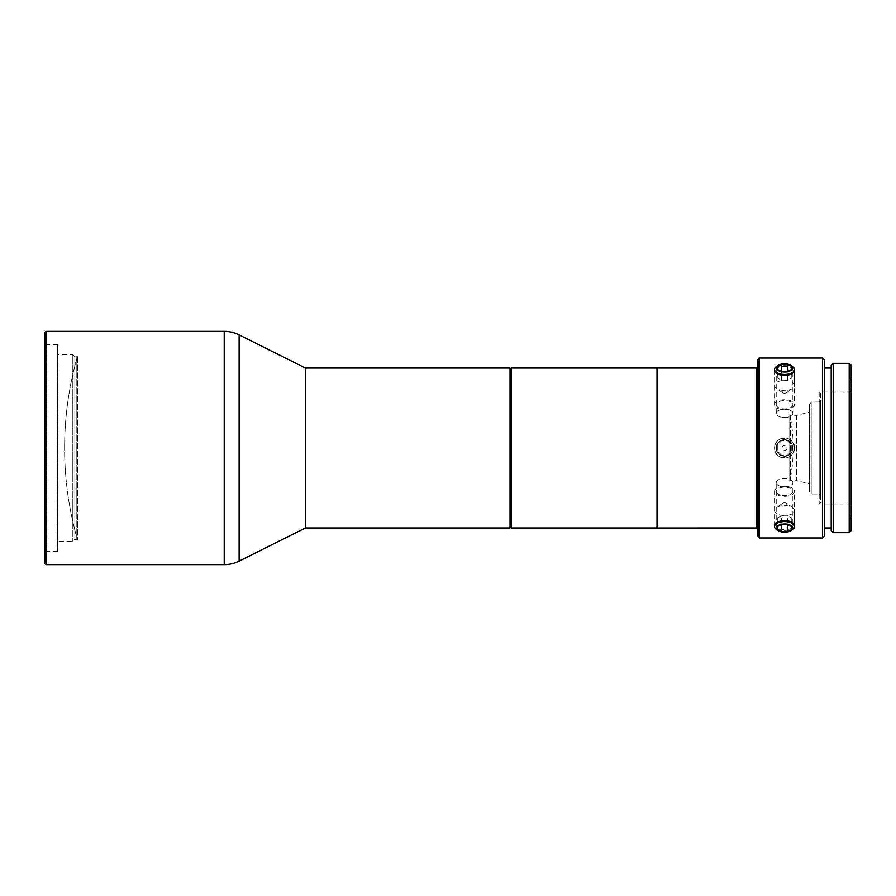 <?xml version="1.0" encoding="UTF-8"?>
<svg xmlns="http://www.w3.org/2000/svg" width="896" height="896" viewBox="0 0 896 896"><rect width="100%" height="100%" fill="white"/><g stroke="black" fill="none" stroke-linecap="round" stroke-linejoin="round"><path stroke-width="0.67" stroke-dasharray="4.48 3.36" d="M851.2 379.344L851.2 516.656L851.2 379.344L849.867 378.011L849.867 517.989L851.2 519.322L851.2 376.678L851.2 519.322M851.2 516.656L849.867 517.989L849.867 378.011L851.2 376.678M851.2 365.355L851.2 530.645M849.195 363.35L849.195 532.65M833.202 363.35L833.202 532.65M831.208 365.355L831.208 530.645M831.208 368.021L831.208 527.979L831.208 368.021M824.544 368.021L824.544 527.979L824.544 368.021M824.544 359.99L824.544 536.01M822.539 358.019L822.539 537.981M759.214 358.019L759.214 537.981M776.216 448C775.88 458.931 793.419 458.606 792.882 448C793.419 437.394 775.925 437.046 776.216 448A8.333 8.333 0 0 1 784.549 439.667A8.333 8.333 0 0 1 792.882 448A8.333 8.333 0 0 1 784.549 456.333A8.333 8.333 0 0 1 776.216 448A8.333 8.333 0 0 0 784.549 456.333A8.333 8.333 0 0 0 792.882 448A8.333 8.333 0 0 0 784.549 439.667A8.333 8.333 0 0 0 776.216 448M776.216 370.07C775.678 365.12 793.296 364.997 792.882 370.07C793.296 375.894 775.678 375.738 776.216 370.07L776.216 413.37A8.333 4.166 0 0 0 782.242 417.368A8.333 4.166 0 0 0 786.856 417.368A8.333 4.166 0 0 0 792.882 413.37L792.882 370.07M776.216 525.93C775.678 520.251 793.296 520.106 792.882 525.93C793.296 531.003 775.678 530.88 776.216 525.93L776.216 482.63A8.333 4.166 180 0 0 784.549 486.797A8.333 4.166 180 0 0 792.882 482.63L792.882 525.93M757.882 359.352L757.882 536.648M757.882 369.354L757.882 526.646L757.882 369.354M756.549 368.021L756.549 527.979M657.675 368.021L657.675 527.979M657.675 368.682L657.675 527.318L657.675 368.682M657.014 368.021L657.014 527.979M511.37 368.021L511.37 527.979M510.709 368.682L510.709 527.318M510.037 368.021L510.037 527.979M305.413 368.021L305.413 527.979M46.133 331.352L46.133 564.648M44.8 332.685L44.8 563.315M44.8 553.515L44.8 342.485L44.8 553.515L46.805 551.51L57.702 551.51L57.501 344.691L57.501 551.309M44.8 342.485L46.805 344.49L46.805 551.51L46.805 344.49L57.702 344.49L57.702 551.51L57.501 344.691M57.501 354.682L57.501 541.318L72.834 541.318L74.838 539.314L77.504 539.986A334.354 334.354 0 0 1 64.602 448A334.354 334.354 0 0 0 77.504 539.986L77.504 356.014L77.504 539.986A334.354 334.354 0 0 1 77.504 356.014A334.354 334.354 0 0 0 64.602 448A334.354 334.354 0 0 1 77.504 356.014L76.832 356.686L76.832 539.314L76.832 356.686L74.838 356.686L74.838 539.314L74.838 356.686L72.834 354.682L72.834 541.318L72.834 354.682L57.501 354.682L57.501 541.318M776.216 413.37A8.333 4.166 180 0 1 784.549 409.203A8.333 4.166 180 0 1 792.882 413.37M776.216 482.63A8.333 4.166 0 0 1 782.242 478.632A8.333 4.166 0 0 1 786.856 478.632A8.333 4.166 0 0 1 792.882 482.63M851.2 390.678L851.2 505.322L851.2 390.678L849.867 392.011L849.867 503.989L851.2 505.322M849.867 392.011L849.867 503.989L819.202 503.989L819.202 392.011L849.867 392.011M819.202 392.011L819.202 503.989L820.534 502.656L820.534 393.344L819.202 392.011M820.534 393.344L820.534 502.656M820.534 400.68L820.534 495.32L820.534 400.68L819.202 402.013L819.202 493.987L820.534 495.32M819.202 402.013L819.202 493.987L811.205 493.987L811.205 402.013L819.202 402.013M811.205 402.013L811.205 493.987M811.205 402.472L811.205 493.528L811.205 402.472L809.514 404.163L809.514 491.837L811.205 493.528M809.514 404.163L809.514 491.837L809.514 404.163M810.029 404.678L810.029 491.322M810.029 412.003L810.029 483.997L810.029 412.003L796.701 415.341L796.701 480.659L810.029 483.997M796.701 415.341L796.701 480.659L790.418 480.659L790.418 415.341L796.701 415.341M790.418 415.341L790.418 480.659L789.757 481.331L789.757 414.669L790.418 415.341M789.757 414.669L789.757 481.331A160.63 160.63 0 0 0 789.757 414.669M794.55 448C795.11 435.187 774.155 434.941 774.547 448A10.002 10.002 0 0 1 784.549 437.998A10.002 10.002 0 0 1 794.55 448C793.688 462.549 772.99 459.245 774.547 448A10.002 10.002 0 0 0 784.549 458.002A10.002 10.002 0 0 0 794.55 448A10.002 10.002 0 0 0 784.549 437.998A10.002 10.002 0 0 0 774.547 448A10.002 10.002 0 0 0 784.549 458.002A10.002 10.002 0 0 0 794.55 448A10.002 10.002 0 0 1 784.549 458.002A10.002 10.002 0 0 1 774.547 448A10.002 10.002 0 0 1 784.549 437.998A10.002 10.002 0 0 1 794.55 448M774.547 370.07L774.547 404.712A10.002 4.995 0 0 0 784.549 409.707A10.002 4.995 0 0 0 794.55 404.712L794.55 370.07C794.886 364.011 773.909 364.258 774.547 370.07M774.547 404.712A10.002 4.995 180 0 1 784.549 399.706A10.002 4.995 180 0 1 794.55 404.712M776.216 404.712A8.333 4.166 0 0 0 784.549 408.878A8.333 4.166 0 0 0 792.882 404.712A8.333 4.166 0 0 0 784.549 400.546A8.333 4.166 0 0 0 776.216 404.712M794.55 525.93C794.898 531.989 773.909 531.754 774.547 525.93L774.547 491.288A10.002 4.995 180 0 0 784.549 496.294A10.002 4.995 180 0 0 794.55 491.288L794.55 525.93M774.547 491.288A10.002 4.995 0 0 1 784.549 486.293A10.002 4.995 0 0 1 794.55 491.288M776.216 491.288A8.333 4.166 180 0 0 784.549 495.454A8.333 4.166 180 0 0 792.882 491.288A8.333 4.166 180 0 0 784.549 487.122A8.333 4.166 180 0 0 776.216 491.288M776.35 448A8.198 8.198 0 0 1 784.549 439.802A8.198 8.198 0 0 1 792.747 448A8.198 8.198 0 0 1 784.549 456.198A8.198 8.198 0 0 1 776.35 448M781.547 455.235L777.302 450.99L777.302 444.987L781.547 440.754L787.55 440.754L791.784 444.987L791.784 450.99L787.55 455.235L781.547 455.235L777.302 450.99L777.302 444.987L781.547 440.754L787.55 440.754L791.784 444.987L791.784 450.99L787.55 455.235L781.547 455.235M782.051 448A2.498 2.498 0 0 1 784.549 445.502A2.498 2.498 0 0 1 787.046 448A2.498 2.498 0 0 1 784.549 450.498A2.498 2.498 0 0 1 782.051 448M776.384 366.565A10.002 4.995 180 0 1 792.714 366.565M794.55 369.454L794.55 385.448A10.002 4.995 180 0 0 784.549 380.442A10.002 4.995 180 0 0 774.547 385.448A10.002 4.995 0 0 0 776.384 388.326A10.002 4.995 0 0 0 792.714 388.326A10.002 4.995 0 0 0 794.55 385.448M774.547 369.454L774.547 385.448M782.051 391.944A2.498 1.254 0 0 0 782.51 392.661A2.498 1.254 0 0 0 786.587 392.661A2.498 1.254 0 0 0 787.046 391.944A2.498 1.254 180 0 0 784.549 390.69A2.498 1.254 180 0 0 782.051 391.944M781.547 380.184L781.547 371.526L781.547 372.938L777.302 375.066L777.302 378.056L781.547 380.184L787.55 380.184L791.784 378.056L791.784 375.066L787.55 372.938L781.547 372.938M777.302 378.056L777.302 375.066M787.55 380.184L787.55 372.938M791.784 378.056L791.784 375.066M776.384 529.435A10.002 4.995 180 0 0 792.714 529.435M794.55 526.546L794.55 510.552A10.002 4.995 0 0 0 792.714 507.674A10.002 4.995 0 0 0 776.384 507.674A10.002 4.995 0 0 0 774.547 510.552A10.002 4.995 180 0 0 784.549 515.558A10.002 4.995 180 0 0 794.55 510.552M774.547 526.546L774.547 510.552M786.587 503.339A2.498 1.254 0 0 0 782.51 503.339A2.498 1.254 0 0 0 782.051 504.056A2.498 1.254 180 0 0 784.549 505.31A2.498 1.254 180 0 0 787.046 504.056A2.498 1.254 0 0 0 786.587 503.339L792.714 507.674M781.547 523.074L781.547 515.827L777.302 517.944L777.302 520.946L781.547 523.074L787.55 523.074L791.784 520.946L791.784 517.944L787.55 515.827L781.547 515.827M777.302 520.946L777.302 517.944M787.55 523.074L787.55 515.827M791.784 520.946L791.784 517.944M239.131 334.88L239.131 561.12M224.224 331.352L224.224 564.648M782.242 417.368L786.856 417.368M786.856 478.632L782.242 478.632M786.587 392.661L792.714 388.326M782.51 392.661L776.384 388.326M782.51 503.339L776.384 507.674"/><path stroke-width="1.34" d="M849.195 532.65L849.195 363.35L851.2 365.355L851.2 530.645L849.195 532.65L833.202 532.65L831.208 530.645L831.208 365.355L833.202 363.35L833.202 532.65M849.195 363.35L833.202 363.35M831.208 527.979L824.544 527.979M831.208 368.021L824.544 368.021M822.539 537.981L822.539 358.019A295.03 295.03 0 0 1 824.544 359.99L824.544 536.01A295.03 295.03 0 0 1 822.539 537.981L759.214 537.981L757.882 536.648L757.882 359.352L759.214 358.019L759.214 537.981M822.539 358.019L759.214 358.019M756.549 368.021L756.549 527.979L657.675 527.99L657.675 368.021L756.549 368.021L757.882 369.354M757.882 526.646L756.549 527.979M657.675 368.682L657.014 368.021L657.014 527.979L511.37 527.979L510.709 527.318L510.037 527.979L305.413 527.979L239.131 561.12A33.331 33.331 0 0 1 224.224 564.648L46.133 564.648L44.8 563.315L44.8 332.685L46.133 331.352L46.133 564.648M657.675 527.318L657.014 527.979M657.014 368.021L511.37 368.021L511.37 527.979M511.37 368.021L510.709 368.682L510.709 527.318M510.709 368.682L510.037 368.021L510.037 527.979M510.037 368.021L305.413 368.021L305.413 527.979M305.413 368.021L239.131 334.88A33.331 33.331 0 0 0 224.224 331.352L46.133 331.352M794.55 370.07C794.898 377.216 773.909 376.914 774.547 370.07M774.547 525.93C773.909 519.086 794.886 518.773 794.55 525.93M777.851 365.534A8.198 4.099 180 0 0 776.35 367.898A8.198 4.099 0 0 0 784.549 371.997A8.198 4.099 0 0 0 792.747 367.898A8.198 4.099 180 0 0 791.235 365.534L792.714 366.565A10.002 4.995 180 0 1 794.55 369.454A10.002 4.995 0 0 1 784.549 374.45A10.002 4.995 0 0 1 774.547 369.454A10.002 4.995 180 0 1 776.384 366.565L777.851 365.534A8.198 4.099 180 0 1 791.235 365.534M781.547 364.28L777.302 366.397L777.302 369.398L781.547 371.526L787.55 371.526L791.784 369.398L791.784 366.397L787.55 364.28L781.547 364.28L781.547 371.526M777.302 366.397L777.302 369.398M787.55 364.28L787.55 371.526M791.784 366.397L791.784 369.398M776.35 528.102A8.198 4.099 180 0 0 777.851 530.466A8.198 4.099 180 0 0 791.235 530.466A8.198 4.099 180 0 0 792.747 528.102A8.198 4.099 0 0 0 784.549 524.003A8.198 4.099 0 0 0 776.35 528.102M781.547 524.485L777.302 526.613L777.302 529.603L781.547 531.731L787.55 531.731L791.784 529.603L791.784 526.613L787.55 524.485L781.547 524.485L781.547 531.731M791.235 530.466L792.714 529.435A10.002 4.995 180 0 0 794.55 526.546A10.002 4.995 0 0 0 784.549 521.55A10.002 4.995 0 0 0 774.547 526.546A10.002 4.995 180 0 0 776.384 529.435L777.851 530.466M791.784 529.603L791.784 526.613M787.55 531.731L787.55 524.485M777.302 529.603L777.302 526.613M239.131 334.88L239.131 561.12M224.224 331.352L224.224 564.648"/></g></svg>
